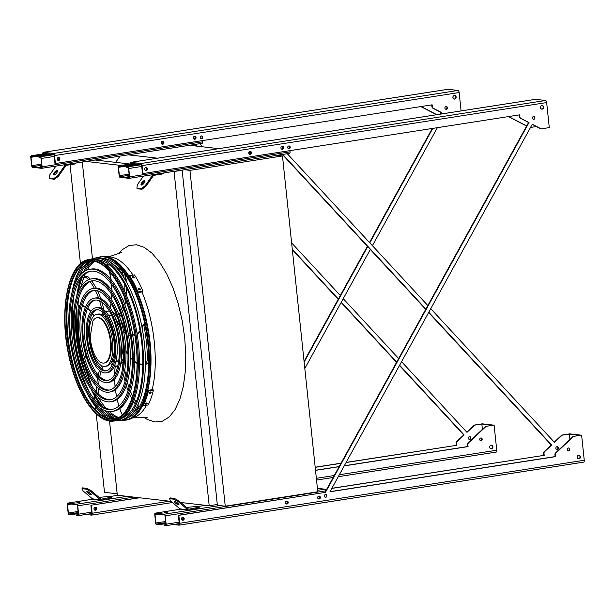 <?xml version="1.0" encoding="UTF-8"?>
<svg xmlns="http://www.w3.org/2000/svg" width="615" height="615" viewBox="0 0 615 615"><rect width="100%" height="100%" fill="white"/><g stroke="black" fill="none" stroke-linecap="round" stroke-linejoin="round"><path stroke-width="0.92" d="M282.477 155.956L189.95 170.37L225.244 506.191L317.771 491.777L282.477 155.956L277.004 155.326M225.244 506.191L217.372 505.292L182.14 170.101M189.95 170.37L184.477 169.74M157.548 158.193L128.258 154.834M218.779 148.653L189.497 145.294M115.658 162.368L120.04 156.118M130.057 164.021L95.056 160.008M217.287 504.492L209.2 505.753L174.076 171.516L173.492 171.454M120.986 165.435L85.985 161.422M174.076 171.516L182.155 170.263M171.147 501.394L117.319 495.221L109.516 420.968M109.001 416.063L108.824 414.356M92.458 258.661L82.295 161.991M209.2 505.753L180.756 502.493M117.173 493.799L104.489 492.346L96.24 413.887M95.871 410.39L95.486 406.715M94.748 399.681L94.318 395.63M81.518 273.836L81.318 271.922M80.896 267.902L80.757 266.556M80.457 263.697L70.056 164.735M32.495 167.28L41.597 168.326A1.607 0.684 -98.9 0 0 41.674 168.326A1.607 0.684 -98.9 0 0 42.127 166.811L41.251 158.47A1.607 0.684 -98.9 0 0 40.382 156.794L38.899 156.625L38.96 157.225L40.444 157.394A1.007 0.431 81.1 0 1 40.99 158.439L41.866 166.78A1.007 0.431 81.1 0 1 41.582 167.726A1.007 0.431 81.1 0 1 41.536 167.726L32.434 166.68A1.007 0.431 81.1 0 1 31.888 165.643L31.011 157.294A1.007 0.431 81.1 0 1 31.296 156.348A1.007 0.431 81.1 0 1 31.342 156.348L32.833 156.518L32.772 155.926L31.28 155.756A1.607 0.684 -98.9 0 0 31.204 155.756A1.607 0.684 -98.9 0 0 30.75 157.263L31.626 165.612A1.607 0.684 -98.9 0 0 32.495 167.28M41.851 166.627L40.375 166.573L41.805 166.219M162.16 141.358A1.407 1.261 -83.5 0 1 161.853 144.056M194.317 136.346A1.407 1.261 -83.5 0 1 194.009 139.044M58.225 157.532A1.407 1.261 -83.5 0 1 57.902 160.307M162.245 141.327A1.407 1.261 -83.5 0 1 161.929 144.102M194.401 136.315A1.407 1.261 -83.5 0 1 194.086 139.09M41.751 168.302L202.028 143.333A1.607 0.684 -98.9 0 0 202.112 143.326A1.607 0.684 -98.9 0 0 202.566 141.819L202.435 140.604M202.15 137.883L201.989 136.338M46.978 153.712L32.772 155.926M49.215 153.965L32.833 156.518M58.141 157.563A1.407 1.261 -83.5 0 1 57.825 160.254M53.105 154.411L38.899 156.625M161.945 144.033A2.814 1.199 -98.9 0 0 161.776 141.588M76.491 162.898L74.684 164.013L66.443 165.297A1.007 0.899 96.5 0 0 65.843 165.689L58.448 176.244L54.451 179.249L53.743 178.642L57.733 175.636L65.129 165.081A2.006 1.807 -83.5 0 1 65.621 164.589M54.205 175.006A2.814 1.053 130.4 0 1 55.388 172.7A2.814 1.053 130.4 0 1 57.472 171.162M55.904 166.104L49.861 174.737L49.369 178.142L50.076 178.75L54.451 179.249M49.369 178.142L53.743 178.642M53.912 175.029A2.814 1.053 130.4 0 1 53.659 174.929A2.814 1.053 130.4 0 1 54.681 172.1A2.814 1.053 130.4 0 1 57.31 170.639A2.814 1.053 130.4 0 1 56.503 173.199A2.814 1.053 130.4 0 1 53.912 175.029M74.684 164.013L74.6 163.19M57.733 175.636L58.448 176.244M111.715 498.081L101.636 500.126A2.006 1.807 -83.5 0 1 100.306 499.741L90.966 491.792L86.377 489.179L86.938 488.379L91.527 490.993L100.868 498.942A1.007 0.899 96.5 0 0 101.529 499.134L111.615 497.089L111.715 498.081M76.86 502.686L79.727 502.578L76.86 502.686M76.89 504.146L67.788 503.108A1.607 0.684 -98.9 0 0 67.712 503.108A1.607 0.684 -98.9 0 0 67.258 504.615L68.134 512.964A1.607 0.684 -98.9 0 0 69.003 514.632L70.487 514.801L70.425 514.202L68.942 514.032A1.007 0.431 81.1 0 1 68.396 512.987L67.519 504.646A1.007 0.431 81.1 0 1 67.804 503.7A1.007 0.431 81.1 0 1 67.85 503.7L76.952 504.746A1.007 0.431 81.1 0 1 77.498 505.791L78.374 514.132A1.007 0.431 81.1 0 1 78.09 515.078A1.007 0.431 81.1 0 1 78.043 515.078L76.552 514.909L76.614 515.501L78.105 515.67A1.607 0.684 -98.9 0 0 78.182 515.67A1.607 0.684 -98.9 0 0 78.635 514.163L77.759 505.814A1.607 0.684 -98.9 0 0 76.89 504.146L127.044 496.336M94.979 507.267A1.407 1.261 -83.5 0 1 94.664 510.043M78.366 514.624L76.552 514.909M94.895 507.298A1.407 1.261 -83.5 0 1 94.587 509.989M78.251 512.987L70.425 514.202M78.313 513.579L70.487 514.801M99.046 497.389L107.241 496.589L111.615 497.089M101.198 500.133L93.326 499.234A2.006 1.807 -83.5 0 1 92.427 498.842L83.087 490.893L82.003 488.679L86.377 489.179M91.143 494.844A2.814 0.638 35 0 1 88.345 493.345A2.814 0.638 35 0 1 86.853 491.539A2.814 0.638 35 0 1 89.521 492.63A2.814 0.638 35 0 1 91.458 494.768A2.814 0.638 35 0 1 91.143 494.844M82.003 488.679L82.564 487.872L86.938 488.379M90.912 493.784A2.814 0.638 35 0 1 87.96 491.716M109.877 498.842L109.77 497.85M91.527 490.993L90.966 491.792M199.222 508.113L189.143 510.158A2.006 1.807 -83.5 0 1 187.813 509.774L178.473 501.825L173.884 499.211L174.445 498.411L179.034 501.025L188.375 508.974A1.007 0.899 96.5 0 0 189.036 509.166L199.122 507.121L199.222 508.113M164.359 512.718L167.234 512.61L164.359 512.718M164.397 514.178L155.295 513.141A1.607 0.684 -98.9 0 0 155.218 513.141A1.607 0.684 -98.9 0 0 154.765 514.647L155.641 522.996A1.607 0.684 -98.9 0 0 156.51 524.664L157.994 524.833L157.932 524.234L156.448 524.065A1.007 0.431 81.1 0 1 155.903 523.019L155.026 514.678A1.007 0.431 81.1 0 1 155.311 513.733A1.007 0.431 81.1 0 1 155.357 513.733L164.459 514.778A1.007 0.431 81.1 0 1 165.005 515.824L165.881 524.165A1.007 0.431 81.1 0 1 165.596 525.11A1.007 0.431 81.1 0 1 165.55 525.11L164.059 524.941L164.12 525.533L165.612 525.702A1.607 0.684 -98.9 0 0 165.689 525.702A1.607 0.684 -98.9 0 0 166.142 524.195L165.266 515.847A1.607 0.684 -98.9 0 0 164.397 514.178L219.732 505.561M325.719 491.031L325.704 490.855A1.607 0.684 -98.9 0 0 324.835 489.186L317.409 488.333M286.429 501.125A1.407 1.261 -83.5 0 1 286.113 503.823M318.585 496.113A1.407 1.261 -83.5 0 1 318.278 498.811M318.67 496.082A1.407 1.261 -83.5 0 1 318.347 498.857M286.513 501.094A1.407 1.261 -83.5 0 1 286.19 503.87M182.486 517.3A1.407 1.261 -83.5 0 1 182.171 520.075M326.288 496.459L326.127 494.914M165.873 524.657L164.059 524.941M182.401 517.33A1.407 1.261 -83.5 0 1 182.094 520.021M165.758 523.019L157.932 524.234M165.819 523.611L157.994 524.833M285.529 502.885A2.814 1.199 -98.9 0 0 286.052 501.356M186.553 507.421L194.747 506.622L199.122 507.121M188.705 510.166L180.833 509.266A2.006 1.807 -83.5 0 1 179.934 508.874L170.593 500.925L169.509 498.711L173.884 499.211M178.65 504.877A2.814 0.638 35 0 1 175.852 503.377A2.814 0.638 35 0 1 174.36 501.571A2.814 0.638 35 0 1 177.028 502.663A2.814 0.638 35 0 1 178.965 504.8A2.814 0.638 35 0 1 178.65 504.877M169.509 498.711L170.071 497.904L174.445 498.411M178.419 503.816A2.814 0.638 35 0 1 175.467 501.748M197.384 508.874L197.277 507.882M179.034 501.025L178.473 501.825M120.002 177.312L129.104 178.358A1.607 0.684 -98.9 0 0 129.181 178.35A1.607 0.684 -98.9 0 0 129.634 176.843L128.758 168.502A1.607 0.684 -98.9 0 0 127.889 166.826L126.406 166.657L126.467 167.257L127.951 167.426A1.007 0.431 81.1 0 1 128.497 168.472L129.373 176.812A1.007 0.431 81.1 0 1 129.089 177.758A1.007 0.431 81.1 0 1 129.042 177.758L119.94 176.713A1.007 0.431 81.1 0 1 119.395 175.675L118.518 167.326A1.007 0.431 81.1 0 1 118.803 166.381A1.007 0.431 81.1 0 1 118.849 166.381L120.34 166.55L120.279 165.958L118.787 165.789A1.607 0.684 -98.9 0 0 118.71 165.789A1.607 0.684 -98.9 0 0 118.257 167.295L119.133 175.644A1.607 0.684 -98.9 0 0 120.002 177.312M129.358 176.659L127.882 176.605L129.311 176.251M249.667 151.39A1.407 1.261 -83.5 0 1 249.359 154.088M281.824 146.378A1.407 1.261 -83.5 0 1 281.516 149.076M145.732 167.564A1.407 1.261 -83.5 0 1 145.409 170.34M249.752 151.359A1.407 1.261 -83.5 0 1 249.436 154.134M281.908 146.347A1.407 1.261 -83.5 0 1 281.593 149.122M129.258 178.327L289.534 153.366A1.607 0.684 -98.9 0 0 289.619 153.358A1.607 0.684 -98.9 0 0 290.072 151.851L289.942 150.637M289.657 147.915L289.496 146.37M134.485 163.744L120.279 165.958M136.722 163.997L120.34 166.55M145.647 167.595A1.407 1.261 -83.5 0 1 145.332 170.286M140.612 164.443L126.406 166.657M249.452 154.065A2.814 1.199 -98.9 0 0 249.283 151.621M163.997 172.93L162.191 174.045L153.95 175.329A1.007 0.899 96.5 0 0 153.343 175.721L145.955 186.276L141.957 189.282L141.25 188.674L145.24 185.669L152.635 175.114A2.006 1.807 -83.5 0 1 153.127 174.622M141.704 185.038A2.814 1.053 130.4 0 1 142.895 182.732A2.814 1.053 130.4 0 1 144.979 181.194M143.41 176.136L137.368 184.769L136.876 188.175L137.583 188.782L141.957 189.282M136.876 188.175L141.25 188.674M141.419 185.061A2.814 1.053 130.4 0 1 141.166 184.961A2.814 1.053 130.4 0 1 142.188 182.132A2.814 1.053 130.4 0 1 144.809 180.672A2.814 1.053 130.4 0 1 144.01 183.232A2.814 1.053 130.4 0 1 141.419 185.061M162.191 174.045L162.106 173.222M145.24 185.669L145.955 186.276M482.406 429.385L481.837 424.019L492.776 425.273L486.119 426.31A2.006 1.807 96.5 0 0 485.181 426.779L468.069 442.862A2.006 1.807 96.5 0 0 467.423 444.66L467.623 446.559L468.061 446.605L344.208 465.901M339.111 466.693L315.518 470.367M467.623 446.559L344.277 465.77M339.188 466.57L315.51 470.252M401.572 361.689L466.977 432.353L474.242 425.526A2.006 1.807 -83.5 0 1 475.18 425.057L481.837 424.019M466.747 432.107L473.804 425.472A2.006 1.807 -83.5 0 1 474.742 425.003L482.298 423.827L494.114 425.18L496.743 450.218L339.342 474.742M139.167 497.727L90.882 505.246L91.712 513.194A1.007 0.431 81.1 0 1 91.435 514.14A1.007 0.431 81.1 0 1 91.381 514.14L89.444 513.917M139.605 497.773L90.882 505.246M346.061 462.534L456.684 445.306L346.13 462.411M341.041 463.203L315.188 467.231M340.964 463.333L315.203 467.346M199.806 143.687L202.696 146.808M291.61 242.879L340.318 295.507M343.239 298.659L398.651 358.53M436.842 114.682L421.959 106.956A2.006 1.807 -83.5 0 1 421.398 106.495M456.684 445.306L456.484 443.407A2.006 1.807 -83.5 0 1 457.13 441.608L464.171 434.99L399.619 365.241M396.698 362.089L341.287 302.219M338.365 299.059L292.279 249.275M196.823 146.132L195.224 144.402M469.468 436.65A1.407 1.261 96.5 0 0 469.76 439.433A1.407 1.261 96.5 0 0 469.775 436.642A1.407 1.261 96.5 0 0 469.468 436.65M431.715 104.888L431.899 106.672A2.006 1.807 96.5 0 0 432.899 108.209L441.078 112.46L440.14 114.167M432.268 128.466L369.492 242.51M367.386 246.331L304.064 361.366M43.173 153.888A1.007 0.431 81.1 0 1 43.465 153.32A1.007 0.431 81.1 0 1 43.519 153.312L53.582 154.465A1.007 0.431 81.1 0 1 54.12 155.51L54.958 163.459L55.396 163.513L54.558 155.564A2.006 0.853 -98.9 0 0 53.474 153.473L43.411 152.32A2.006 0.853 -98.9 0 0 43.311 152.32A2.006 0.853 -98.9 0 0 42.727 153.958M480.93 437.941A1.407 1.261 -83.5 0 1 480.615 440.694M491.277 445.222A1.807 1.622 -83.5 0 1 490.87 448.781M95.279 507.206A1.507 1.353 -83.5 0 1 94.941 510.166M454.523 95.486A1.807 1.622 -83.5 0 1 454.116 99.046M201.397 135.923A1.407 1.261 -83.5 0 1 201.082 138.675M58.517 157.471A1.507 1.353 -83.5 0 1 58.179 160.43M194.701 136.261A1.507 1.353 -83.5 0 1 194.363 139.213M162.544 141.273A1.507 1.353 -83.5 0 1 162.206 144.225M446.098 106.487A1.407 1.261 -83.5 0 1 445.775 109.239M304.809 368.477L370.307 249.482M372.413 245.662L437.365 127.674M461.081 110.908L459.151 92.534A2.006 0.853 -98.9 0 0 458.067 90.451L448.004 89.298A2.006 0.853 -98.9 0 0 447.905 89.298A2.006 0.853 -98.9 0 0 447.805 89.329M431.899 106.672L432.337 106.718L432.137 104.819L55.396 163.513M432.337 106.718A2.006 1.807 96.5 0 0 433.337 108.263L441.516 112.507L440.648 114.09M432.776 128.389L369.784 242.825M367.678 246.646L304.141 362.081M85.816 514.486L91.489 515.132A2.006 0.853 -98.9 0 0 91.589 515.132A2.006 0.853 -98.9 0 0 92.15 513.248L91.32 505.299M486.119 426.31L494.114 425.18M486.557 426.356A2.006 1.807 96.5 0 0 485.619 426.825L468.507 442.915A2.006 1.807 96.5 0 0 467.861 444.707L468.061 446.605M480.845 437.949A1.407 1.261 96.5 0 0 480.83 440.74A1.407 1.261 96.5 0 0 481.153 437.949A1.407 1.261 96.5 0 0 480.845 437.949M491.108 445.237A1.807 1.622 96.5 0 0 491.093 448.827A1.807 1.622 96.5 0 0 492.923 446.997A1.807 1.622 96.5 0 0 491.108 445.237M95.171 507.221A1.507 1.353 96.5 0 0 95.156 510.212A1.507 1.353 96.5 0 0 96.686 508.682A1.507 1.353 96.5 0 0 95.171 507.221M454.347 95.502A1.807 1.622 96.5 0 0 454.331 99.092A1.807 1.622 96.5 0 0 456.161 97.262A1.807 1.622 96.5 0 0 454.347 95.502M201.313 135.93A1.407 1.261 96.5 0 0 201.605 138.713A1.407 1.261 96.5 0 0 201.62 135.923A1.407 1.261 96.5 0 0 201.313 135.93M58.41 157.486A1.507 1.353 96.5 0 0 58.394 160.477A1.507 1.353 96.5 0 0 59.924 158.947A1.507 1.353 96.5 0 0 58.41 157.486M194.594 136.269A1.507 1.353 96.5 0 0 194.578 139.259A1.507 1.353 96.5 0 0 194.924 136.269A1.507 1.353 96.5 0 0 194.594 136.269M162.437 141.281A1.507 1.353 96.5 0 0 162.422 144.271A1.507 1.353 96.5 0 0 163.951 142.742A1.507 1.353 96.5 0 0 162.437 141.281M446.006 106.495A1.407 1.261 96.5 0 0 446.298 109.278A1.407 1.261 96.5 0 0 446.006 106.495M338.273 476.687L496.074 452.11A2.006 0.853 -98.9 0 0 496.174 452.102A2.006 0.853 -98.9 0 0 496.743 450.218M456.245 445.252L456.046 443.354A2.006 1.807 -83.5 0 1 456.691 441.555L463.733 434.943L399.473 365.51M396.552 362.35L341.141 302.48M338.219 299.328L292.333 249.752M196.385 146.086L194.878 144.456M436.581 114.721L421.521 106.91A2.006 1.807 -83.5 0 1 421.052 106.549M469.553 436.635A1.407 1.261 -83.5 0 1 469.237 439.387M463.733 434.943L464.171 434.99M453.639 98.823A1.407 0.6 -98.9 0 0 452.955 97.762M453.363 98.577A1.407 0.6 81.1 0 1 453.401 98.177M441.516 112.507L441.078 112.46M569.905 439.418L569.344 434.052L580.283 435.305L573.626 436.343A2.006 1.807 96.5 0 0 572.688 436.811L555.576 452.894A2.006 1.807 96.5 0 0 554.93 454.693L555.13 456.591L555.568 456.638L329.963 491.785L532.283 124.238L540.723 128.62A2.006 1.807 96.5 0 0 541.73 128.781L549.287 127.605L546.658 102.567A2.006 0.853 -98.9 0 0 545.574 100.483L535.511 99.33A2.006 0.853 -98.9 0 0 535.411 99.33A2.006 0.853 -98.9 0 0 535.311 99.361M555.13 456.591L330.032 491.654M532.206 124.368L540.285 128.566A2.006 1.807 96.5 0 0 541.077 128.75M430.746 308.692L554.484 442.385L561.749 435.558A2.006 1.807 -83.5 0 1 562.687 435.089L569.344 434.052M554.253 442.139L561.311 435.505A2.006 1.807 -83.5 0 1 562.248 435.036L569.805 433.859L581.621 435.212L584.25 460.251L179.657 523.28L178.827 515.332L178.388 515.278L179.219 523.227A1.007 0.431 81.1 0 1 178.942 524.172A1.007 0.431 81.1 0 1 178.888 524.172L176.951 523.949M519.221 114.92L519.406 116.704A2.006 1.807 96.5 0 0 520.405 118.241L528.585 122.493L324.935 492.446L178.388 515.278M130.68 163.921A1.007 0.431 81.1 0 1 130.972 163.344A1.007 0.431 81.1 0 1 131.026 163.344L141.089 164.497A1.007 0.431 81.1 0 1 141.627 165.543L142.465 173.492L142.903 173.545L142.065 165.596A2.006 0.853 -98.9 0 0 140.981 163.505L130.918 162.352A2.006 0.853 -98.9 0 0 130.818 162.352A2.006 0.853 -98.9 0 0 130.234 163.99M568.437 447.974A1.407 1.261 -83.5 0 1 568.122 450.726M578.784 455.254A1.807 1.622 -83.5 0 1 578.377 458.813M182.786 517.238A1.507 1.353 -83.5 0 1 182.447 520.198M286.805 501.041A1.507 1.353 -83.5 0 1 286.467 503.993M318.97 496.028A1.507 1.353 -83.5 0 1 318.624 498.98M542.03 105.519A1.807 1.622 -83.5 0 1 541.623 109.078M288.904 145.955A1.407 1.261 -83.5 0 1 288.589 148.707M146.024 167.503A1.507 1.353 -83.5 0 1 145.686 170.463M282.208 146.293A1.507 1.353 -83.5 0 1 281.87 149.245M250.051 151.305A1.507 1.353 -83.5 0 1 249.713 154.257M533.597 116.519A1.407 1.261 -83.5 0 1 533.282 119.272M325.543 494.498A1.407 1.261 -83.5 0 1 325.227 497.251M287.313 153.719L427.825 305.54M526.694 125.929L509.466 116.988A2.006 1.807 -83.5 0 1 508.905 116.527M536.38 126.536L530.514 127.451M331.816 488.418L544.19 455.338L543.991 453.44A2.006 1.807 -83.5 0 1 544.636 451.641L551.678 445.022L428.786 312.251M425.872 309.091L282.723 154.434M326.719 489.217L325.212 489.448M556.975 446.682A1.407 1.261 96.5 0 0 557.267 449.465A1.407 1.261 96.5 0 0 557.282 446.675A1.407 1.261 96.5 0 0 556.975 446.682M544.19 455.338L331.885 488.295M326.788 489.086L325.12 489.348M324.935 492.446L178.827 515.332M179.188 525.133L583.581 462.134A2.006 0.853 -98.9 0 0 583.681 462.134A2.006 0.853 -98.9 0 0 584.25 460.251M173.322 524.518L178.996 525.164A2.006 0.853 -98.9 0 0 179.096 525.164A2.006 0.853 -98.9 0 0 179.657 523.28M543.752 455.285L543.552 453.386A2.006 1.807 -83.5 0 1 544.198 451.587L551.24 444.976L428.64 312.512M425.726 309.36L282.385 154.488M526.617 126.067L509.028 116.942A2.006 1.807 -83.5 0 1 508.559 116.581M557.059 446.667A1.407 1.261 -83.5 0 1 556.744 449.419M519.406 116.704L519.844 116.75L519.644 114.851L142.903 173.545M519.844 116.75A2.006 1.807 96.5 0 0 520.844 118.295L529.023 122.539L325.373 492.5M573.626 436.343L581.621 435.212M574.064 436.389A2.006 1.807 96.5 0 0 573.119 436.858L556.014 452.948A2.006 1.807 96.5 0 0 555.368 454.739L555.568 456.638M568.352 447.981A1.407 1.261 -83.5 0 1 568.644 450.764A1.407 1.261 -83.5 0 1 567.23 449.404A1.407 1.261 -83.5 0 1 568.352 447.981M578.615 455.269A1.807 1.622 -83.5 0 1 580.429 457.03A1.807 1.622 -83.5 0 1 578.6 458.859A1.807 1.622 -83.5 0 1 578.615 455.269M182.678 517.253A1.507 1.353 -83.5 0 1 184.192 518.714A1.507 1.353 -83.5 0 1 182.663 520.244A1.507 1.353 -83.5 0 1 182.678 517.253M286.698 501.048A1.507 1.353 -83.5 0 1 288.212 502.509A1.507 1.353 -83.5 0 1 286.682 504.039A1.507 1.353 -83.5 0 1 286.698 501.048M318.862 496.036A1.507 1.353 -83.5 0 1 319.17 499.019A1.507 1.353 -83.5 0 1 318.862 496.036M325.45 494.506A1.407 1.261 -83.5 0 1 325.75 497.289A1.407 1.261 -83.5 0 1 325.45 494.506M541.853 105.534A1.807 1.622 -83.5 0 1 543.668 107.294A1.807 1.622 -83.5 0 1 541.838 109.124A1.807 1.622 -83.5 0 1 541.853 105.534M288.819 145.963A1.407 1.261 -83.5 0 1 290.234 147.331A1.407 1.261 -83.5 0 1 287.705 147.385A1.407 1.261 -83.5 0 1 288.819 145.963M145.916 167.518A1.507 1.353 -83.5 0 1 147.431 168.979A1.507 1.353 -83.5 0 1 145.901 170.509A1.507 1.353 -83.5 0 1 145.916 167.518M282.101 146.301A1.507 1.353 -83.5 0 1 282.416 149.284A1.507 1.353 -83.5 0 1 280.901 147.823A1.507 1.353 -83.5 0 1 282.101 146.301M249.944 151.313A1.507 1.353 -83.5 0 1 251.458 152.774A1.507 1.353 -83.5 0 1 249.928 154.304A1.507 1.353 -83.5 0 1 249.944 151.313M533.513 116.527A1.407 1.261 -83.5 0 1 533.805 119.31A1.407 1.261 -83.5 0 1 533.513 116.527M551.24 444.976L551.678 445.022M540.869 108.609A1.407 0.6 81.1 0 1 540.908 108.209M541.146 108.855A1.407 0.6 -98.9 0 0 540.462 107.794M529.023 122.539L528.585 122.493M75.576 320.615A82.541 35.124 -98.9 0 0 76.514 334.429A82.541 35.124 -98.9 0 0 82.779 366.848M91.158 389.426A82.541 35.124 -98.9 0 0 100.23 404.977M104.827 410.559A82.541 35.124 -98.9 0 0 115.497 418.615M122.054 420.268A82.541 35.124 -98.9 0 0 124.046 420.237A82.541 35.124 -98.9 0 0 147.169 333.138A82.541 35.124 -98.9 0 0 98.654 257.201A82.541 35.124 -98.9 0 0 96.74 257.785M90.997 261.344A82.541 35.124 -98.9 0 0 83.279 272.268M80.603 278.987A82.541 35.124 -98.9 0 0 76.691 296.561M77.959 316.917A81.072 34.502 81.1 0 1 78.29 305.501M82.841 280.148A81.072 34.502 81.1 0 1 85.254 273.913M87.269 269.977A81.072 34.502 81.1 0 1 94.233 261.56M118.518 417.431A81.072 34.502 81.1 0 1 109.316 411.535M106.203 408.391A81.072 34.502 81.1 0 1 98.139 397.29M76.329 310.121A80.934 34.44 -98.9 0 0 77.213 334.506A80.934 34.44 -98.9 0 0 86.692 376.611M93.788 392.862A80.934 34.44 -98.9 0 0 102.905 406.807M107.018 411.212A80.934 34.44 -98.9 0 0 117.588 417.877M127.766 417.777A80.934 34.44 -98.9 0 0 146.485 333.245A80.934 34.44 -98.9 0 0 102.943 258.415M93.219 261.413A80.934 34.44 -98.9 0 0 85.17 270.984M82.594 276.427A80.934 34.44 -98.9 0 0 78.151 292.486M112.53 409.283A69.925 29.751 81.1 0 1 72.04 336.613A69.925 29.751 81.1 0 1 91.012 271.146M89.982 269.247L91.42 269.024A71.932 30.612 81.1 0 1 133.816 343.693A71.932 30.612 81.1 0 1 113.56 411.174L112.122 411.397A71.932 30.612 -98.9 0 0 131.295 335.613A71.932 30.612 -98.9 0 0 89.982 269.247A71.932 30.612 -98.9 0 0 69.726 336.736A71.932 30.612 -98.9 0 0 112.122 411.397M70.602 336.836A69.925 29.751 -98.9 0 0 111.815 409.413A69.925 29.751 -98.9 0 0 130.449 335.744A69.925 29.751 -98.9 0 0 90.29 271.238A69.925 29.751 -98.9 0 0 70.602 336.836M111.031 399.65A60.178 25.607 81.1 0 1 76.283 337.097A60.178 25.607 81.1 0 1 92.511 280.778M91.481 278.879L92.919 278.657A62.184 26.46 81.1 0 1 129.573 343.208A62.184 26.46 81.1 0 1 112.061 401.549L110.623 401.772A62.184 26.46 -98.9 0 0 127.197 336.251A62.184 26.46 -98.9 0 0 91.481 278.879A62.184 26.46 -98.9 0 0 73.969 337.22A62.184 26.46 -98.9 0 0 110.623 401.772M74.846 337.32A60.178 25.607 -98.9 0 0 110.316 399.781A60.178 25.607 -98.9 0 0 126.352 336.382A60.178 25.607 -98.9 0 0 91.789 280.863A60.178 25.607 -98.9 0 0 74.846 337.32M109.524 390.018A50.43 21.464 81.1 0 1 80.527 337.581A50.43 21.464 81.1 0 1 94.01 290.411M92.98 288.504L94.418 288.281A52.444 22.317 81.1 0 1 125.329 342.716A52.444 22.317 81.1 0 1 110.562 391.916L109.124 392.139A52.444 22.317 -98.9 0 0 123.1 336.889A52.444 22.317 -98.9 0 0 92.98 288.504A52.444 22.317 -98.9 0 0 78.213 337.704A52.444 22.317 -98.9 0 0 109.124 392.139M79.089 337.804A50.43 21.464 -98.9 0 0 108.817 390.156A50.43 21.464 -98.9 0 0 122.254 337.02A50.43 21.464 -98.9 0 0 93.288 290.495A50.43 21.464 -98.9 0 0 79.089 337.804M108.025 380.378A40.69 17.312 81.1 0 1 84.77 338.065A40.69 17.312 81.1 0 1 95.51 300.043M94.479 298.137L95.917 297.914A42.696 18.166 81.1 0 1 121.086 342.232A42.696 18.166 81.1 0 1 109.063 382.292L107.625 382.515A42.696 18.166 -98.9 0 0 119.003 337.527A42.696 18.166 -98.9 0 0 94.479 298.137A42.696 18.166 -98.9 0 0 82.456 338.196A42.696 18.166 -98.9 0 0 107.625 382.515M83.333 338.296A40.69 17.312 -98.9 0 0 107.31 380.524A40.69 17.312 -98.9 0 0 118.157 337.658A40.69 17.312 -98.9 0 0 94.787 300.12A40.69 17.312 -98.9 0 0 83.333 338.296M106.526 370.737A30.942 13.169 81.1 0 1 89.014 338.558A30.942 13.169 81.1 0 1 97.016 309.683M95.978 307.769L97.416 307.538A32.949 14.022 81.1 0 1 116.842 341.748A32.949 14.022 81.1 0 1 107.563 372.659L106.126 372.882A32.949 14.022 -98.9 0 0 114.905 338.165A32.949 14.022 -98.9 0 0 95.978 307.769A32.949 14.022 -98.9 0 0 86.7 338.68A32.949 14.022 -98.9 0 0 106.126 372.882M87.576 338.78A30.942 13.169 -98.9 0 0 105.811 370.899A30.942 13.169 -98.9 0 0 114.059 338.296A30.942 13.169 -98.9 0 0 96.286 309.752A30.942 13.169 -98.9 0 0 87.576 338.78M123.354 331.447L124.76 330.839L125.145 331.17L124.099 330.816L124.976 330.686M117.673 366.125A28.129 11.969 81.1 0 1 117.065 366.071L115.266 366.356A45.618 19.411 -98.9 0 0 114.651 374.497M123.446 363.173L122.039 362.197A1.007 0.431 -98.9 0 0 121.947 362.189A1.007 0.431 -98.9 0 0 121.77 362.335A28.129 11.969 81.1 0 1 120.671 363.919M117.765 366.086A28.129 11.969 81.1 0 1 116.788 366.34A28.129 11.969 81.1 0 1 115.266 366.356L115.674 366.125M110.562 363.411A27.729 11.8 -98.9 0 0 112.191 364.726M114.475 365.802A27.729 11.8 -98.9 0 0 116.727 365.948A27.729 11.8 -98.9 0 0 117.872 365.625M120.778 363.281A27.729 11.8 -98.9 0 0 123.592 357.123M117.419 317.463A27.729 11.8 -98.9 0 0 112.86 312.458M109.378 311.105A27.729 11.8 -98.9 0 0 108.194 311.152A27.729 11.8 -98.9 0 0 106.088 311.966M104.243 313.688A27.729 11.8 -98.9 0 0 103.089 315.441M115.766 362.012A23.708 10.086 -98.9 0 0 116.112 361.974A23.708 10.086 -98.9 0 0 118.733 360.621M121.509 355.947A23.708 10.086 -98.9 0 0 123.023 342.955M121.186 331.131A23.708 10.086 -98.9 0 0 115.789 319.223M111.722 315.61A23.708 10.086 -98.9 0 0 108.809 315.118A23.708 10.086 -98.9 0 0 108.471 315.188M125.967 354.286A27.729 11.8 -98.9 0 0 126.367 351.572M124.753 330.716A27.729 11.8 -98.9 0 0 120.54 319.446M115.881 361.543A23.708 10.086 -98.9 0 0 116.996 361.735M109.724 315.072A23.708 10.086 -98.9 0 0 108.724 315.595M102.859 315.272A28.129 11.969 81.1 0 1 102.974 315.072A45.618 19.411 -98.9 0 0 102.39 311.89M104.204 314.357L102.974 315.072M112.568 311.882A28.129 11.969 81.1 0 1 117.096 316.571M96.993 314.265L98.431 314.034A26.376 11.224 81.1 0 1 113.975 341.417A26.376 11.224 81.1 0 1 106.549 366.163L105.111 366.386A26.376 11.224 -98.9 0 0 112.145 338.596A26.376 11.224 -98.9 0 0 96.993 314.265A26.376 11.224 -98.9 0 0 89.559 339.011A26.376 11.224 -98.9 0 0 105.111 366.386M115.974 361.182L117.78 360.897A22.909 9.748 -98.9 0 0 118.71 360.644M111.692 315.595A22.909 9.748 -98.9 0 0 110.731 315.633L108.924 315.918M90.236 336.574A22.909 9.748 -98.9 0 0 103.95 363.058A22.909 9.748 -98.9 0 0 110.054 338.919A22.909 9.748 -98.9 0 0 96.893 317.794A22.909 9.748 -98.9 0 0 92.888 320.976L90.236 336.574M103.95 363.058L104.573 362.958A22.909 9.748 -98.9 0 0 110.685 338.827A22.909 9.748 -98.9 0 0 97.524 317.694L96.893 317.794M138.467 288.727L139.905 288.504A82.679 35.186 81.1 0 1 140.335 289.465L138.898 289.688A82.679 35.186 -98.9 0 0 138.467 288.727L138.437 288.32M132.302 276.996L133.739 276.773A82.679 35.186 81.1 0 1 134.231 277.58L132.794 277.803A82.679 35.186 -98.9 0 0 132.302 276.996L132.256 276.65M142.941 291.156A82.679 35.186 -98.9 0 0 134.508 274.92L129.565 275.689L129.327 276.366A81.68 34.755 81.1 0 1 137.76 292.602L142.703 291.833L142.941 291.156L137.998 291.925A82.679 35.186 -98.9 0 0 129.565 275.689M140.097 290.142A81.68 34.755 -98.9 0 0 139.667 289.173L138.229 289.396M133.97 278.203A81.68 34.755 -98.9 0 0 133.509 277.442L132.071 277.665M137.76 292.602L137.998 291.925M149.476 393.5A82.679 35.186 -98.9 0 0 149.714 392.616L151.152 392.393A82.679 35.186 81.1 0 1 150.913 393.277L149.499 393.785M145.663 404.086A82.679 35.186 -98.9 0 0 145.993 403.379L147.431 403.148A82.679 35.186 81.1 0 1 147.1 403.863L145.655 404.316M142.88 405.062L143.233 405.754L148.177 404.977A82.679 35.186 -98.9 0 0 153.358 390.302L152.974 389.564L148.031 390.333A81.68 34.755 81.1 0 1 144.51 401.387M143.233 405.754A82.679 35.186 -98.9 0 0 148.415 391.079L153.358 390.302M148.415 391.079L148.031 390.333M149.091 392.762L150.529 392.539A81.68 34.755 -98.9 0 0 150.706 391.893M145.278 403.348L146.716 403.125A81.68 34.755 -98.9 0 0 146.87 402.787M115.382 418.646A80.634 34.309 81.1 0 1 99.33 407.522M89.729 392.854A80.634 34.309 81.1 0 1 74.284 293.732M78.974 276.835A80.634 34.309 81.1 0 1 90.882 261.352M92.727 401.188A80.496 34.256 -98.9 0 0 114.121 418.9M121.97 418.238A80.496 34.256 -98.9 0 0 141.811 343.454A80.496 34.256 -98.9 0 0 97.278 259.738M89.598 261.498A80.496 34.256 -98.9 0 0 74.607 284.876M93.019 258.515L94.795 258.1A82.249 35.001 81.1 0 1 144.371 343.262A82.249 35.001 81.1 0 1 120.102 420.552L118.28 420.698A82.11 34.94 -98.9 0 0 142.519 343.539A82.11 34.94 -98.9 0 0 93.019 258.515A82.11 34.94 -98.9 0 0 91.112 259.1M87.415 393.785A82.11 34.94 -98.9 0 0 108.494 418.461M116.289 420.721A82.11 34.94 -98.9 0 0 118.28 420.698M84.37 263.62A82.11 34.94 -98.9 0 0 71.801 293.547M91.228 404.954A80.204 34.125 81.1 0 1 72.04 281.747M114.39 418.869A79.666 33.902 81.1 0 1 68.988 345.315A79.666 33.902 81.1 0 1 89.859 261.444M138.475 344.131A81.81 34.817 81.1 0 1 114.336 421.014L113.198 421.106A81.726 34.778 81.1 0 0 137.314 344.3A81.726 34.778 81.1 0 0 88.045 259.676L89.16 259.422A81.81 34.817 81.1 0 1 138.475 344.131M118.472 253.887L122.154 249.775L128.95 245.577L136.384 244.747L144.171 247.322L152.028 253.203L159.631 262.167L166.703 273.867L172.969 287.851L178.189 303.587L182.155 320.469L184.723 337.843L185.792 355.047L185.315 371.422L183.324 386.328L179.88 399.204L175.121 409.544L169.24 416.962L162.445 421.167L155.011 421.998L147.216 419.422L143.941 417.362M131.748 418.092C137.522 416.962 142.434 412.673 146.485 405.247M152.151 389.687C158.862 363.019 154.434 320.846 141.888 291.956M133.071 275.143C124.368 262.136 115.551 256.055 106.633 256.901M41.705 165.243L32.434 166.68M53.866 154.696L40.382 156.794M54.22 156.448L41.251 158.47M202.566 141.819L42.127 166.811M45.487 153.542L31.28 155.756M51.03 154.173L31.011 157.294M41.589 164.128L31.888 165.643M63.599 164.905L65.129 165.081M117.942 495.29L108.609 496.743M93.034 499.172L67.788 503.108M133.724 497.097L77.759 505.814M91.604 512.141L78.635 514.163M78.182 515.67L91.72 513.563L78.259 515.647M71.148 504.077L67.519 504.646M95.663 508.743L93.987 509.005M78.097 511.48L68.396 512.987M78.213 512.587L68.942 514.032M92.427 498.842L100.306 499.741M101.098 499.088L101.529 499.134M205.448 505.322L196.116 506.775M180.541 509.205L155.295 513.141M324.835 489.186L317.617 490.309M325.704 490.855L165.266 515.847M179.111 522.173L166.142 524.195M165.689 525.702L179.226 523.596L165.766 525.679M158.655 514.109L155.026 514.678M183.17 518.776L181.494 519.037M165.604 521.512L155.903 523.019M165.719 522.619L156.448 524.065M179.934 508.874L187.813 509.774M188.605 509.12L189.036 509.166M129.212 175.275L119.94 176.713M141.365 164.728L127.889 166.826M141.727 166.481L128.758 168.502M290.072 151.851L129.634 176.843M132.994 163.575L118.787 165.789M138.536 164.205L118.518 167.326M129.096 174.16L119.395 175.675M151.106 174.937L152.635 175.114M474.242 425.526L473.804 425.472M459.151 92.534L54.558 155.564M334.253 475.533L316.356 478.316M169.479 501.202L92.15 513.248M333.176 477.486L316.541 480.077L333.169 477.494M91.589 515.132L172.484 502.532L91.681 515.101M475.18 425.057L474.742 425.003M456.484 443.407L456.046 443.354M457.13 441.608L456.691 441.555M467.423 444.66L467.861 444.707M468.069 442.862L468.507 442.915M485.181 426.779L485.619 426.825M448.004 89.298L43.411 152.32M458.067 90.451L53.474 153.473M421.959 106.956L421.521 106.91M432.899 108.209L433.337 108.263M540.285 128.566L540.723 128.62M561.749 435.558L561.311 435.505M318.87 498.519L318.078 498.642M546.658 102.567L142.065 165.596M562.687 435.089L562.248 435.036M543.991 453.44L543.552 453.386M544.636 451.641L544.198 451.587M572.688 436.811L573.119 436.858M555.576 452.894L556.014 452.948M554.93 454.693L555.368 454.739M545.574 100.483L140.981 163.505M535.511 99.33L130.918 162.352M509.466 116.988L509.028 116.942M520.405 118.241L520.844 118.295M124.046 420.237L125.091 420.153A82.625 35.155 -98.9 0 0 148.23 332.976A82.625 35.155 -98.9 0 0 99.668 256.962L98.654 257.201M125.883 350.389A45.618 19.411 -98.9 0 0 127.951 353.848M130.334 357.115A45.618 19.411 -98.9 0 0 132.356 359.368M134.693 361.412A45.618 19.411 -98.9 0 0 136.999 362.873M139.474 363.819A45.618 19.411 -98.9 0 0 142.78 364.026M145.371 363.242A45.618 19.411 -98.9 0 0 145.763 363.05A7.034 2.99 -98.9 0 0 147.392 357.999A78.059 33.218 -98.9 0 0 143.925 325.812A1.007 0.431 -98.9 0 0 143.549 325.043A1.007 0.431 -98.9 0 0 143.141 325.235A43.05 18.319 81.1 0 1 142.103 327.764M140.12 331.216A43.05 18.319 81.1 0 1 137.183 334.276M134.877 335.521A43.05 18.319 81.1 0 1 132.817 335.959M130.457 335.79A43.05 18.319 81.1 0 1 128.497 335.152M125.898 333.653A43.05 18.319 81.1 0 1 123.669 331.762M142.019 327.341L143.095 324.751A1.007 0.715 19.9 0 0 143.141 325.235M145.125 325.527L143.925 325.812M148.669 358.115L147.392 357.999M148.699 361.82L147.139 363.788A1.007 0.899 -118.4 0 1 145.763 363.05M114.651 378.963A45.618 19.411 -98.9 0 0 115.12 386.551M115.482 389.687A45.618 19.411 -98.9 0 0 116.619 396.675M117.204 399.419A45.618 19.411 -98.9 0 0 118.918 405.992M119.725 408.56A45.618 19.411 -98.9 0 0 121.04 412.281A7.034 2.99 -98.9 0 0 122.37 414.679M125.183 415.548A78.059 33.218 -98.9 0 0 127.559 414.833M135.269 403.94A43.05 18.319 81.1 0 1 133.555 401.518M131.841 398.674A43.05 18.319 81.1 0 1 129.527 394.046M128.089 390.617A43.05 18.319 81.1 0 1 126.306 385.513M125.06 381.192A43.05 18.319 81.1 0 1 123.638 374.881M122.585 368.139A43.05 18.319 81.1 0 1 122.039 362.197M138.244 405.101A1.007 0.753 139.1 0 0 137.96 404.47M138.444 406.846A1.007 0.83 -144.7 0 1 136.653 407.13M124.23 416.463L125.291 416.563A1.007 0.907 -98 0 1 124.491 416.224M90.951 347.06A45.618 19.411 -98.9 0 0 90.52 347.475M88.683 349.704A45.618 19.411 -98.9 0 0 87.299 352.003M85.808 355.339A45.618 19.411 -98.9 0 0 84.724 358.653M84.447 365.256A7.034 2.99 -98.9 0 0 84.824 366.786A78.059 33.218 -98.9 0 0 92.442 386.927M96.578 392.224A43.05 18.319 81.1 0 1 96.647 386.543M96.886 383.053A43.05 18.319 81.1 0 1 97.547 378.041M98.169 374.981A43.05 18.319 81.1 0 1 99.484 370.491M100.514 367.978A43.05 18.319 81.1 0 1 101.69 365.748M98.4 392.885L97.57 393.277M101.613 308.292A45.618 19.411 -98.9 0 0 99.553 300.858M98.569 297.952A45.618 19.411 -98.9 0 0 95.417 290.411M94.341 288.297A45.618 19.411 -98.9 0 0 90.074 281.632M88.506 279.764A45.618 19.411 -98.9 0 0 86.577 277.834A7.034 2.99 -98.9 0 0 83.571 278.841A78.059 33.218 -98.9 0 0 80.919 286.99M78.674 298.544A78.059 33.218 -98.9 0 0 78.059 304.033A1.007 0.431 -98.9 0 0 78.22 305.04A1.007 0.431 -98.9 0 0 78.674 305.471A43.05 18.319 81.1 0 1 79.965 305.278M82.464 305.509A43.05 18.319 81.1 0 1 85.6 306.824M87.707 308.315A43.05 18.319 81.1 0 1 90.805 311.421M92.465 313.565A43.05 18.319 81.1 0 1 93.987 315.841M79.696 306.324A1.007 0.907 -103.1 0 1 78.674 305.471M78.105 303.595A1.007 0.461 5.1 0 0 77.959 303.802A1.007 0.461 5.1 0 0 78.059 304.033M80.619 287.482L83.54 278.326A1.007 0.738 21.8 0 0 83.571 278.841M83.54 278.326L85.839 276.135L88.145 276.95A1.007 0.807 131.8 0 0 86.577 277.834M118.995 314.911A45.618 19.411 -98.9 0 0 120.371 312.458M121.709 309.276A45.618 19.411 -98.9 0 0 122.754 305.916M123.677 301.781A45.618 19.411 -98.9 0 0 124.384 296.799M124.76 291.349A45.618 19.411 -98.9 0 0 124.73 284.291M124.192 278.111A7.034 2.99 -98.9 0 0 122.247 273.406A78.059 33.218 -98.9 0 0 114.69 265.903M107.394 263.343A1.007 0.431 -98.9 0 0 107.433 263.481A43.05 18.319 81.1 0 1 108.355 266.603M109.608 271.638A43.05 18.319 81.1 0 1 111.008 279.464M111.546 284.238A43.05 18.319 81.1 0 1 111.899 290.318M111.892 294.708A43.05 18.319 81.1 0 1 111.599 299.82M111.123 303.687A43.05 18.319 81.1 0 1 110.3 307.923M108.217 266.464L107.433 263.481M108.371 260.96L108.932 261.006A1.007 0.892 108.3 0 0 108.54 260.983M123.776 272.507A1.007 0.73 141.1 0 0 122.247 273.406M126.252 279.679L125.314 279.971M133.739 276.773L133.509 277.442M139.905 288.504L139.667 289.173M147.1 403.863L146.716 403.125M150.913 393.277L150.529 392.539M136.292 344.362A80.926 34.44 -98.9 0 0 76.145 268.993A80.926 34.44 -98.9 0 0 90.713 407.614A80.926 34.44 -98.9 0 0 136.292 344.362M136.1 344.339A80.473 34.24 81.1 0 1 90.774 407.238A80.473 34.24 81.1 0 1 76.283 269.393A80.473 34.24 81.1 0 1 136.1 344.339M89.506 261.498A79.666 33.902 -98.9 0 0 68.273 345.43A79.666 33.902 -98.9 0 0 114.029 418.93C129.95 417.524 140.558 383.314 136.015 344.315C131.925 298.629 107.794 256.947 89.506 261.498M121.562 252.488L111.254 256.001L106.187 256.962M131.303 418.169C139.067 417.301 143.464 417.039 144.51 417.401L147.308 417.762M202.112 143.326L41.674 168.326M45.449 153.535L31.204 155.756M117.903 495.29L108.571 496.743M93.011 499.165L67.712 503.108M205.41 505.322L196.077 506.775M180.518 509.197L155.218 513.141M289.619 153.358L129.181 178.35M132.955 163.567L118.71 165.789M496.174 452.102L338.265 476.702M447.905 89.298L43.311 152.32M583.681 462.134L179.096 525.164M535.411 99.33L130.818 162.352M540.854 128.743L541.292 128.789M125.091 420.153C146.708 419.645 157.24 370.96 147.169 324.159C139.205 283.377 117.696 252.012 99.668 256.962M128.174 333.222L130.211 334.26M132.64 334.821L134.746 334.645M140.036 330.724L137.076 333.614M143.095 324.751L144.802 323.951M147.139 363.788L145.355 364.541M125.898 350.727L127.958 354.179M130.334 357.461L132.356 359.752M134.685 361.843L136.991 363.388M139.474 364.464L142.765 364.964M121.947 362.189L123.331 361.974M124.737 369.846L126.06 377.149M127.32 382.246L129.004 387.619M130.442 391.409L132.64 396.221M134.347 399.304L136.123 402.041M137.975 404.439L138.367 407.56L132.071 413.91M122.216 414.825L119.633 408.621M115.143 366.294L114.536 374.696M114.551 379.071L115.036 386.643M115.389 389.756L116.535 396.744M117.111 399.473L118.833 406.069M116.727 365.948L117.842 365.771M108.194 311.152L109.301 310.975M103.32 366.34L101.936 369.138M101.014 371.614L99.715 376.595M99.192 379.555L98.631 384.929M98.485 388.273L98.331 394.023M91.95 386.197L84.263 364.741M90.82 346.506L90.397 346.945M88.568 349.266L87.192 351.611M85.708 355.001L84.632 358.337M93.864 315.964L92.358 313.742M90.674 311.621L87.568 308.638M85.424 307.239L82.272 306.193M78.436 299.397L77.959 303.802C77.505 304.702 78.09 305.54 79.712 306.324M88.145 276.95L90.305 279.125M91.827 280.955L96.386 288.181M97.7 290.841L100.822 298.644M101.99 302.288L103.912 309.814M110.185 307.731L111.015 303.495M111.484 299.659L111.792 294.539M111.792 290.172L111.438 284.084M110.885 279.325L109.478 271.492M108.932 261.006L123.154 271.699M126.529 282.108L124.553 273.552M126.713 288.135L126.429 295.192M125.806 300.397L124.906 304.94M123.792 308.784L122.623 311.79M121.132 314.68L119.671 316.817M106.272 316.333L104.465 316.61M113.321 361.597L111.515 361.874M88.045 259.676C68.188 263.235 59.071 309.33 68.357 353.587C75.83 392.401 95.694 423.135 113.198 421.106"/></g></svg>
